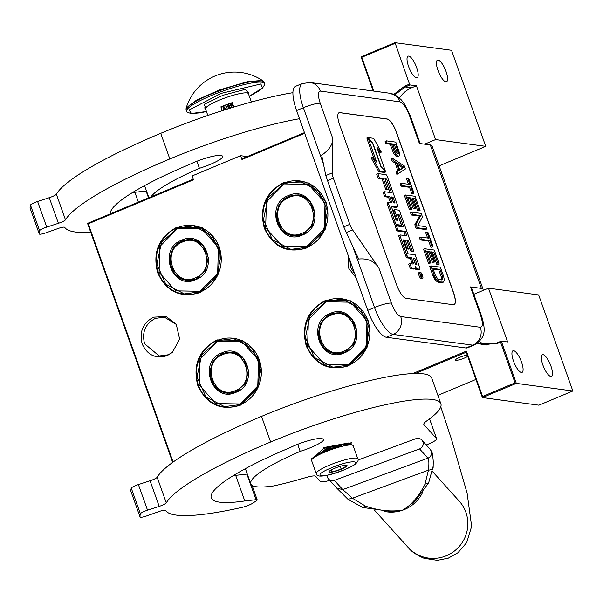 <?xml version="1.0" encoding="UTF-8"?>
<svg xmlns="http://www.w3.org/2000/svg" width="603" height="603" viewBox="0 0 603 603"><rect width="100%" height="100%" fill="white"/><g stroke="black" fill="none" stroke-linecap="round" stroke-linejoin="round"><path stroke-width="0.9" d="M348.805 365.735C329.344 371.659 315.165 365.079 306.264 346.009C301.033 325.401 307.462 310.206 325.545 300.415L350.803 300.837L368.079 320.148L367.25 347.026L348.805 365.735M348.813 365.252A34.612 32.464 97.7 0 1 332.743 367.408A34.612 32.464 97.7 0 1 306.942 345.828A34.612 32.464 97.7 0 1 325.914 300.95A34.612 32.464 97.7 0 1 341.984 298.802A34.612 32.464 97.7 0 1 369.677 328.771A34.612 32.464 97.7 0 1 348.813 365.252M240.326 405.231C220.864 411.148 206.686 404.575 197.792 385.498C192.553 364.89 198.982 349.695 217.065 339.911L242.323 340.333L259.599 359.644L258.77 386.523L240.326 405.231M240.333 404.749A34.612 32.464 97.7 0 1 224.263 406.897A34.612 32.464 97.7 0 1 198.462 385.325A34.612 32.464 97.7 0 1 217.434 340.446A34.612 32.464 97.7 0 1 233.504 338.291A34.612 32.464 97.7 0 1 261.197 368.267A34.612 32.464 97.7 0 1 240.333 404.749M306.844 247.901C287.382 253.818 273.204 247.238 264.31 228.168C259.071 207.56 265.501 192.365 283.583 182.573L308.842 183.003L326.117 202.306L325.288 229.193L306.844 247.901M306.852 247.411A34.612 32.464 97.7 0 1 290.782 249.567A34.612 32.464 97.7 0 1 264.981 227.987A34.612 32.464 97.7 0 1 283.953 183.116A34.612 32.464 97.7 0 1 300.023 180.96A34.612 32.464 97.7 0 1 327.715 210.929A34.612 32.464 97.7 0 1 306.852 247.411M200.188 292.515C180.727 298.432 166.549 291.86 157.654 272.782C152.416 252.175 158.845 236.979 176.928 227.195L202.186 227.617L219.462 246.929L218.633 273.807L200.188 292.515M200.196 292.033A34.612 32.464 97.7 0 1 184.126 294.181A34.612 32.464 97.7 0 1 158.325 272.609A34.612 32.464 97.7 0 1 177.297 227.73A34.612 32.464 97.7 0 1 193.367 225.575A34.612 32.464 97.7 0 1 221.06 255.551A34.612 32.464 97.7 0 1 200.196 292.033M356.2 277.953L348.526 267.988L348.037 255.024M354.956 274.448L350.923 267.77L349.77 259.893M167.235 355.612C155.778 359.094 147.441 355.22 142.202 343.996C139.127 331.876 142.903 322.937 153.546 317.17L166.066 316.522L176.227 324.135L179.619 338.984L172.413 352.408L167.235 355.612M172.82 352.054L168.29 354.775L159.192 355.989L144.599 343.785C141.69 332.306 145.263 323.849 155.333 318.392L164.423 317.178L176.521 324.58M304.681 133.278L241.954 159.516L240.582 155.68L192.101 175.955L193.473 179.8L88.272 223.811L173.106 462.056M412.754 373.566L466.421 351.119L482.566 396.465L515.045 382.875L500.543 342.142L496.42 343.868L476.596 343.785M393.865 94.354L404.658 86.161L409.505 84.126L410.063 84.94L416.417 85.792L411.57 87.819A27.58 25.869 -82.3 0 0 399.48 98.01M416.417 85.792L435.57 139.587L485.739 146.348L451.526 50.283L395.01 42.67L409.505 84.126M395.003 43.401L361.792 57.293L373.83 91.091M193.246 179.166L87.556 223.381L88.272 223.811M87.556 223.381L172.662 462.38M415.452 373.483L466.247 352.227L466.421 351.119M466.247 352.227L482.392 397.573L482.566 396.465M500.543 342.142L501.281 341.11L516.334 383.38L572.85 390.993L538.916 405.193L482.392 397.573L516.334 383.38L515.045 382.875M572.85 390.993L538.645 294.927L488.475 288.166L507.636 341.961L501.281 341.11L496.435 343.137L483.629 344.856L477.478 343.182M394.844 94.799L405.216 86.968L410.063 84.94M408.728 56.102A11.721 3.565 -112.7 0 1 416.281 66.571A11.721 3.565 -112.7 0 1 417.133 77.802A11.721 3.565 -112.7 0 1 416.485 77.877A11.721 3.565 -112.7 0 1 408.932 67.408A11.721 3.565 -112.7 0 1 408.088 56.177A11.721 3.565 -112.7 0 1 408.728 56.102M438.132 60.066A11.721 3.565 -112.7 0 1 445.677 70.536A11.721 3.565 -112.7 0 1 446.529 81.767A11.721 3.565 -112.7 0 1 445.881 81.835A11.721 3.565 -112.7 0 1 438.336 71.365A11.721 3.565 -112.7 0 1 437.484 60.134A11.721 3.565 -112.7 0 1 438.132 60.066M395.01 42.67L361.076 56.863L361.792 57.293M361.076 56.863L373.234 91.015M241.954 159.516L241.961 158.793L304.455 132.645M240.582 155.68L247.253 156.576M475.94 379.438L437.891 395.357M467.28 355.129A7.032 1.176 160.4 0 0 459.659 357.375A7.032 1.176 160.4 0 0 455.446 360.059A7.032 1.176 160.4 0 0 464.491 358.031A7.032 1.176 160.4 0 0 467.732 356.403M513.635 350.697A11.721 3.565 -112.7 0 1 521.18 361.167A11.721 3.565 -112.7 0 1 522.032 372.398A11.721 3.565 -112.7 0 1 521.384 372.473A11.721 3.565 -112.7 0 1 513.839 362.004A11.721 3.565 -112.7 0 1 512.987 350.773A11.721 3.565 -112.7 0 1 513.635 350.697M543.032 354.662A11.721 3.565 -112.7 0 1 550.577 365.132A11.721 3.565 -112.7 0 1 551.428 376.362A11.721 3.565 -112.7 0 1 550.78 376.438A11.721 3.565 -112.7 0 1 543.235 365.968A11.721 3.565 -112.7 0 1 542.383 354.737A11.721 3.565 -112.7 0 1 543.032 354.662M479.317 341.569A27.58 25.869 -82.3 0 0 486.832 345.067M488.475 288.166L473.83 294.294M485.739 146.348L439.12 165.855M435.57 139.587L424.618 144.17M378.842 267.868C374.305 261.076 367.581 258.137 358.679 259.049L343.748 226.879L349.808 224.339A8.276 2.518 67.3 0 0 352.574 229.886L378.842 267.868L391.385 303.09A13.794 2.306 160.4 0 0 374.523 307.522A27.58 8.382 67.3 0 0 393.133 334.416L472.79 345.157A27.58 8.382 67.3 0 0 474.312 344.984L467.521 347.818A27.58 8.382 -112.7 0 1 465.998 347.991L386.342 337.258A27.58 8.382 -112.7 0 1 367.74 310.364L296.586 110.545A27.58 8.382 -112.7 0 1 295.425 86.38L302.216 83.538A27.58 8.382 67.3 0 0 303.377 107.711L296.586 110.545M482.566 290.638A26.2 4.379 160.4 0 0 483.056 289.236L431.974 145.783A26.2 4.379 160.4 0 0 430.316 144.939L419.409 143.469L409.377 115.294A13.794 2.306 -19.6 0 1 410.251 115.738L404.711 104.357L401.47 100.038L397.166 96.163L389.794 93.246A13.794 12.934 -82.3 0 1 400.075 101.847L320.419 91.106A13.794 12.934 -82.3 0 0 310.138 82.513L389.794 93.246M483.056 289.236A26.2 4.379 160.4 0 0 481.398 288.4L470.498 286.93A13.794 2.306 -19.6 0 1 471.365 287.367L481.398 315.55A13.794 2.306 -19.6 0 0 480.531 315.105L470.498 286.93M339.813 112.625L387.232 119.01A13.794 4.191 -112.7 0 1 396.533 132.456L453.546 292.568A13.794 4.191 -112.7 0 1 454.127 304.651A13.794 4.191 -112.7 0 1 453.366 304.741L405.947 298.349A13.794 4.191 -112.7 0 1 396.646 284.902L339.632 124.791A13.794 4.191 -112.7 0 1 339.052 112.708A13.794 4.191 -112.7 0 1 339.813 112.625L339.693 112.671A13.794 4.191 67.3 0 0 338.992 112.738M332.268 172.873L332.781 138.502C332.848 144.471 329.148 150.026 321.693 155.175L325.786 175.586L332.268 172.873A8.276 2.518 67.3 0 0 333.369 178.194L349.808 224.339M454.067 304.673A13.794 4.191 67.3 0 0 453.426 292.621L396.412 132.509A13.794 4.191 67.3 0 0 387.111 119.062L339.693 112.671M343.748 226.879L325.786 175.586M386.327 140.846L385.113 141.351L385.95 143.687L390.186 144.26L393.578 153.252L395.96 156.169L397.513 156.75L399.194 155.936L399.631 153.396L395.809 142.127L386.327 140.846L387.164 143.182L391.4 143.755L394.792 152.74L397.173 155.657L398.726 156.237M392.568 158.378L391.362 158.883L392.191 161.22L395.169 163.104L397.942 170.898L396.073 172.134L396.91 174.471L405.382 169.006L404.274 165.893L392.568 158.378L393.405 160.715L396.382 162.599L399.156 170.393L397.287 171.621L398.123 173.966M401.447 183.312L400.234 183.817L401.07 186.154L409.543 187.299L411.766 193.533L413.982 193.164L408.713 178.36L407.703 178.224L409.927 184.458L401.447 183.312L402.284 185.649L410.756 186.794L412.972 193.028L413.982 193.164M407.703 178.224L406.49 178.729L408.457 184.254M405.608 195.003L404.402 195.508L409.392 209.535L411.819 209.188L407.651 197.498L410.884 197.935L414.487 208.065L415.701 208.231L412.09 198.101L414.713 198.455L418.881 210.138L420.087 210.304L415.098 196.276L405.608 195.003L410.605 209.022L411.819 209.188M412.346 198.802L413.507 198.96L417.668 210.651L420.087 210.304M407.907 198.206L409.671 198.44L413.281 208.57L415.701 208.231M411.713 212.143L410.5 212.648L411.336 214.985L419.605 216.1L414.804 224.723L416.055 228.236L425.537 229.509L426.751 229.004L425.914 226.668L417.841 225.582L422.447 216.929L421.195 213.417L411.713 212.143L412.55 214.48L420.819 215.595L416.017 224.218L417.261 227.723L426.751 229.004M420.593 237.077L419.379 237.582L420.216 239.919L428.688 241.064L430.911 247.298L433.127 246.929L427.859 232.117L426.849 231.982L429.065 238.215L420.593 237.077L421.429 239.414L429.901 240.559L432.117 246.793L433.127 246.929M426.849 231.982L425.635 232.494L427.602 238.019M424.753 248.768L423.547 249.273L428.537 263.3L430.964 262.953L426.796 251.263L430.029 251.7L433.632 261.83L434.846 261.996L431.235 251.866L433.859 252.22L438.019 263.903L439.233 264.069L434.235 250.041L424.753 248.768L429.751 262.787L430.964 262.953M431.492 252.567L432.645 252.725L436.813 264.408L439.233 264.069M427.052 251.971L428.816 252.205L432.419 262.335L434.846 261.996M430.859 265.908L429.645 266.413L432.977 275.767L434.831 279.355L437.281 281.91L441.449 282.837L443.537 282.076L444.313 279.958L443.672 276.536L440.341 267.182L430.859 265.908L434.19 275.254L436.044 278.842L439.64 281.925L443.537 282.076M419.085 272.669A3.256 0.987 67.3 0 0 418.904 272.684A3.256 0.987 67.3 0 0 419.145 275.805A3.256 0.987 67.3 0 0 421.241 278.722A3.256 0.987 67.3 0 0 421.422 278.699A3.256 0.987 67.3 0 0 421.565 278.586M415.075 268.637A3.023 0.92 67.3 0 0 415.964 269.368L418.437 269.699A2.02 0.618 67.3 0 0 418.542 269.684A2.02 0.618 67.3 0 0 418.633 269.616M400.173 235.042L399.156 235.464A2.02 0.618 67.3 0 0 399.043 235.479A2.02 0.618 67.3 0 0 399.133 237.25L405.766 255.891A2.02 0.618 67.3 0 0 407.131 257.865L410.289 258.288L411.502 257.783L413.1 262.26A2.02 0.618 -112.7 0 1 413.183 264.031A2.02 0.618 -112.7 0 1 413.07 264.046L409.912 263.617L408.698 264.122L410.296 268.599L413.884 269.081A3.023 0.92 67.3 0 0 414.05 269.066A3.023 0.92 67.3 0 0 414.186 268.961M412.15 263.918A2.02 0.618 67.3 0 0 411.887 262.765L413.1 262.26M410.289 258.288L411.887 262.765M407.138 241.094L411.035 251.511L412.701 251.73L413.907 251.225L399.977 212.098A2.02 0.618 67.3 0 0 398.613 210.123L395.025 209.64A2.02 0.618 67.3 0 0 394.912 209.648A2.02 0.618 67.3 0 0 394.995 211.419L397.965 220.336L396.261 220.118L395.749 219.371L391.234 206.113L397.483 206.95A2.02 0.618 67.3 0 0 397.596 206.935A2.02 0.618 67.3 0 0 397.505 205.163L387.352 176.649A2.02 0.618 67.3 0 0 385.988 174.674L377.847 173.581L376.641 174.086L378.232 178.563L382.083 179.083L385.792 189.485L387.45 189.711L388.664 189.206L384.955 178.797L386.35 178.985L386.87 179.732L391.475 192.674L384.307 191.709L383.093 192.214L384.691 196.691L388.543 197.211L389.757 196.706L391.852 202.6L388.694 202.178A2.02 0.618 67.3 0 0 388.588 202.193A2.02 0.618 67.3 0 0 388.671 203.965L395.312 222.605A2.02 0.618 67.3 0 0 396.676 224.58L400.791 225.13A2.02 0.618 67.3 0 0 400.905 225.123A2.02 0.618 67.3 0 0 400.822 223.351L397.852 214.434L399.028 214.585L399.54 215.331L403.656 226.879L396.488 225.906L395.274 226.419L396.864 230.896L404.033 231.861L405.382 235.63M397.89 215.12L402.193 226.683M388.498 202.261L387.488 202.683A2.02 0.618 67.3 0 0 387.375 202.698A2.02 0.618 67.3 0 0 387.458 204.47L394.098 223.11A2.02 0.618 67.3 0 0 395.462 225.085L399.578 225.643A2.02 0.618 67.3 0 0 399.691 225.628A2.02 0.618 67.3 0 0 399.781 225.552M388.543 197.211L390.39 202.404M385.219 179.528L390.013 192.478M391.264 206.776L396.269 207.455A2.02 0.618 67.3 0 0 396.382 207.44A2.02 0.618 67.3 0 0 396.465 207.372M394.822 209.723L393.812 210.146A2.02 0.618 67.3 0 0 393.699 210.161A2.02 0.618 67.3 0 0 393.782 211.932L396.721 220.17L397.927 219.665M410.296 268.599L411.51 268.094L415.098 268.576A3.023 0.92 67.3 0 0 415.263 268.561A3.023 0.92 67.3 0 0 415.135 265.915A3.023 0.92 67.3 0 0 417.17 268.855L419.643 269.187A2.02 0.618 67.3 0 0 419.756 269.179A2.02 0.618 67.3 0 0 419.673 267.408L415.188 254.82L408.291 253.893L407.771 253.147L403.294 240.559L404.01 240.65L406.942 248.896L408.6 249.114L409.814 248.609L406.882 240.371L408.276 240.552L412.241 250.999L413.907 251.225M377.975 150.313L380.116 152.642L381.33 152.137L373.687 138.336L367.951 137.567L366.745 138.072L367.483 138.886M368.297 138.539L376.702 162.132L372.368 157.413L371.162 157.926L378.79 171.704L384.473 172.473L385.686 171.961L380.96 166.82L372.541 143.16L368.297 138.539L367.091 139.044L374.425 159.659M396.706 156.637L397.92 156.132M395.96 156.169L397.173 155.657M394.739 154.888L395.952 154.383M393.578 153.252L394.792 152.74M392.681 151.278L393.895 150.765M390.186 144.26L391.4 143.755M385.95 143.687L387.164 143.182M396.073 172.134L397.287 171.621M397.942 170.898L399.156 170.393M395.169 163.104L396.382 162.599M392.191 161.22L393.405 160.715M411.766 193.533L412.972 193.028M409.543 187.299L410.756 186.794M401.07 186.154L402.284 185.649M409.392 209.535L410.605 209.022M417.668 210.651L418.881 210.138M413.507 198.96L414.713 198.455M413.281 208.57L414.487 208.065M409.671 198.44L410.884 197.935M411.336 214.985L412.55 214.48M416.055 228.236L417.261 227.723M414.804 224.723L416.017 224.218M419.605 216.1L420.819 215.595M430.911 247.298L432.117 246.793M428.688 241.064L429.901 240.559M420.216 239.919L421.429 239.414M428.537 263.3L429.751 262.787M436.813 264.408L438.019 263.903M432.645 252.725L433.859 252.22M432.419 262.335L433.632 261.83M428.816 252.205L430.029 251.7M441.449 282.837L442.662 282.332M438.426 282.43L439.64 281.925M437.281 281.91L438.487 281.397M436.195 281.021L437.409 280.508M434.831 279.355L436.044 278.842M433.874 277.742L435.087 277.229M432.977 275.767L434.19 275.254M420.299 272.157A3.256 0.987 67.3 0 0 420.118 272.179A3.256 0.987 67.3 0 0 420.351 275.3A3.256 0.987 67.3 0 0 422.454 278.209A3.256 0.987 67.3 0 0 422.635 278.194A3.256 0.987 67.3 0 0 422.394 275.066A3.256 0.987 67.3 0 0 420.299 272.157M409.912 263.617L411.51 268.094M404.033 231.861L405.246 231.356L406.844 235.826L400.369 234.959A2.02 0.618 67.3 0 0 400.256 234.966A2.02 0.618 67.3 0 0 400.339 236.738L406.98 255.386A2.02 0.618 67.3 0 0 408.344 257.353L411.502 257.783M396.864 230.896L398.078 230.384L405.246 231.356M396.488 225.906L398.078 230.384M384.691 196.691L385.905 196.186L389.757 196.706M384.307 191.709L385.905 196.186M385.792 189.485L387.005 188.98L388.664 189.206M382.083 179.083L383.297 178.571L387.005 188.98M378.232 178.563L379.445 178.058L383.297 178.571M377.847 173.581L379.445 178.058M411.035 251.511L412.241 250.999M406.942 248.896L408.156 248.383L409.814 248.609M404.01 240.65L405.224 240.145L408.156 248.383M403.294 240.559L403.264 239.888L405.224 240.145M384.94 171.154L385.34 170.988L376.913 147.328L381.33 152.137M380.84 166.481L385.34 170.988M372.277 142.873L372.677 142.707L381.104 166.375M367.951 137.567L372.677 142.707M378.79 171.704L380.003 171.199L385.686 171.961M372.368 157.413L380.003 171.199M392.606 143.921L395.636 144.328L398.274 151.73L398.357 153.592L397.89 153.901L395.862 152.514L392.606 143.921M399.819 170.114L397.324 163.096L404.018 167.34L399.819 170.114M442.459 276.37L442.496 279.717L437.861 279.091L435.396 275.42L432.901 268.41L439.964 269.36L442.459 276.37L441.253 276.875L441.6 278.413L442.813 277.9M422.545 276.347L421.09 276.476L420.788 275.631L421.361 275.383L420.148 273.83L421.723 274.041L422.545 276.347L422.017 276.573M415.422 264.363L413.161 258.009L414.819 258.227L416.824 263.873L416.861 264.544L415.422 264.363M393.51 202.827L391.415 196.932L392.809 197.113L393.322 197.859L394.92 202.337L394.95 203.007L393.51 202.827M392.862 144.622L395.636 144.328M394.422 144.833L397.06 152.235L398.274 151.73M397.06 152.235L397.271 153.373L398.485 152.868M397.271 153.373L397.204 153.773M397.686 153.878L398.357 153.592M397.912 164.747L402.812 167.845L404.018 167.34M402.812 167.845L399.736 169.873M441.6 278.413L441.615 279.521L442.828 279.016M441.615 279.521L441.419 279.943M441.826 279.996L442.496 279.717M433.15 269.111L438.75 269.865L439.964 269.36M438.75 269.865L441.253 276.875M421.052 276.37L421.731 276.084M420.668 274.486L421.723 274.041M413.409 258.71L414.819 258.227M413.605 258.732L415.618 264.378L416.824 263.873M393.706 202.857L391.671 197.656M421.783 275.767L421.361 274.584L421.783 275.767L420.962 276.106M357.813 458.8A22.062 3.686 160.4 0 0 329.442 465.177A22.062 3.686 160.4 0 0 316.243 473.604C316.613 477.93 326.11 476.611 344.728 469.639C352.137 466.202 355.808 464.235 355.755 463.722C358.016 461.461 358.71 459.818 357.813 458.8L353.162 445.738A22.062 3.686 160.4 0 0 352.649 445.255L351.27 444.622A20.962 3.505 160.4 0 0 350.433 444.403A20.962 3.505 160.4 0 0 347.162 444.501M352.649 445.255A22.062 3.686 160.4 0 0 351.768 445.022A22.062 3.686 160.4 0 0 324.791 452.114A22.062 3.686 160.4 0 0 311.683 459.84A22.062 3.686 160.4 0 0 311.593 460.541L316.243 473.604M341.811 445.504A20.962 3.505 160.4 0 0 324.806 451.142A20.962 3.505 160.4 0 0 312.354 458.484L311.683 459.84M331.303 467.868C309 476.973 323.102 478.872 344.577 469.654C366.88 460.556 352.778 458.657 331.303 467.868M334.62 468.312A9.656 1.613 160.4 0 0 328.884 471.697A9.656 1.613 160.4 0 0 341.26 469.209A9.656 1.613 160.4 0 0 346.808 465.312A9.656 1.613 160.4 0 0 334.62 468.312M330.21 470.521L332.276 471.93L341.192 469.111L346.823 465.848L346.122 465.192M341.192 469.111L340.198 466.33M332.276 471.93L331.507 469.767M321.233 452.717L326.072 448.753L333.941 447.75M311.932 459.335L323.562 448.413L349.273 443.68L351.572 442.429M351.655 442.429L350.486 444.411M311.314 458.679L311.532 459.456M323.291 447.645L348.926 442.926M288.686 196.133L278.978 204.832L276.219 217.939L281.563 229.962L292.764 235.848L302.367 234.559L312.075 225.869L314.834 212.761L309.497 200.739L298.289 194.852L288.686 196.133M291.573 235.336L293.917 235.969M299.42 195.04L297.008 195.025M288.317 195.598C263.805 204.455 278.722 246.341 302.359 235.049C326.871 226.193 311.962 184.307 288.317 195.598M306.512 246.702L324.233 228.733L325.032 202.902L308.435 184.352L284.164 183.945L266.443 201.915L265.644 227.746L282.242 246.295L306.512 246.702M306.882 247.245L322.997 232.811L327.58 211.05L318.716 191.098L300.113 181.322L284.171 183.455L268.064 197.89L263.473 219.643L272.345 239.602L290.94 249.378L306.882 247.245M289.146 197.415C266.858 205.465 280.418 243.544 301.915 233.278C324.195 225.236 310.635 187.149 289.146 197.415M330.648 313.975L320.939 322.665L318.18 335.773L323.525 347.795L334.725 353.69L344.328 352.401L354.036 343.71L356.795 330.602L351.459 318.58L340.25 312.686L330.648 313.975M333.534 353.177L335.879 353.803M341.381 312.874L338.969 312.867M330.278 313.439C305.766 322.296 320.683 364.174 344.321 352.891C368.832 344.034 353.916 302.148 330.278 313.439M348.474 364.544L366.194 346.567L366.993 320.743L350.396 302.186L326.125 301.779L308.404 319.756L307.605 345.587L324.203 364.137L348.474 364.544M348.843 365.079L364.958 350.652L369.541 328.891L360.677 308.94L342.074 299.163L326.133 301.296L310.017 315.723L305.435 337.484L314.306 357.443L332.901 367.219L348.843 365.079M331.107 315.256C308.819 323.306 322.379 361.385 343.876 351.119C366.157 343.069 352.597 304.99 331.107 315.256M182.098 240.695L172.39 249.386L169.631 262.493L174.968 274.516L186.176 280.403L195.779 279.121L205.487 270.423L208.246 257.315L202.902 245.293L191.701 239.406L182.098 240.695M184.985 279.89L187.329 280.523M192.832 239.595L190.412 239.587M181.722 240.152C157.217 249.009 172.126 290.895 195.771 279.604C220.283 270.747 205.367 228.869 181.722 240.152M199.925 291.264L217.645 273.287L218.444 247.456L201.839 228.906L177.576 228.499L159.848 246.476L159.056 272.3L175.654 290.857L199.925 291.264M200.294 291.799L216.409 277.365L220.992 255.612L212.12 235.652L193.525 225.876L177.584 228.009L161.468 242.444L156.886 264.204L165.75 284.156L184.352 293.932L200.294 291.799M182.551 241.976C160.27 250.019 173.83 288.106 195.319 277.84C217.608 269.79 204.048 231.71 182.551 241.976M222.228 353.411L212.527 362.101L209.761 375.209L215.105 387.232L226.313 393.118L235.916 391.837L245.617 383.139L248.383 370.031L243.039 358.009L231.838 352.122L222.228 353.411M225.123 392.606L227.467 393.239M232.969 352.31L230.55 352.303M221.859 352.868C197.347 361.725 212.264 403.611 235.909 392.319C260.421 383.463 245.504 341.584 221.859 352.868M240.054 403.98L257.783 386.003L258.574 360.172L241.976 341.622L217.706 341.215L199.985 359.192L199.194 385.016L215.791 403.573L240.054 403.98M240.431 404.515L256.539 390.081L261.129 368.327L252.258 348.368L233.663 338.592L217.713 340.725L201.606 355.159L197.023 376.92L205.887 396.872L224.489 406.648L240.431 404.515M222.688 354.692C200.4 362.735 213.967 400.822 235.456 390.556C257.745 382.506 244.185 344.426 222.688 354.692M327.082 475.315A5.517 5.427 -42.1 0 0 334.386 480.357L419.567 448.911A5.517 5.427 -42.1 0 0 421.836 440.084A5.517 5.427 -42.1 0 0 415.919 438.66L358.001 460.044M431.597 451.496L430.18 449.318L431.251 451.112A5.517 5.427 137.9 0 1 427.911 458.144C428.997 459.433 429.17 463.436 428.447 470.152C431.854 469.82 433.384 468.674 433.037 466.714L428.635 482.905L414.781 501.387L403.241 509.995L390.978 511.51M365.516 506.136L362.704 507.47L347.991 499.299L352.431 498.214L428.447 470.152L424.994 484.179C419.093 495.93 411.841 504.538 403.241 509.995C391.52 512.037 378.948 510.749 365.516 506.136L352.431 498.214L342.73 489.591L334.386 480.357M433.15 467.461L433.255 461.476C432.811 455.8 432.374 452.785 431.929 452.438M151.006 196.842A89.915 15.03 -19.6 0 1 199.405 168.312L196.887 161.242M138.381 202.126L134.868 192.274A131.838 22.032 -19.6 0 1 132.381 192.621M90.744 232.336A176.521 29.502 -19.6 0 1 75.398 232.019A176.521 29.502 -19.6 0 1 64.717 227.316A6.897 1.153 -19.6 0 0 57.858 228.582L46.16 232.75A6.897 1.153 160.4 0 1 39.278 233.972L30.158 208.359A6.897 1.153 -19.6 0 1 30.15 208.314A202.721 33.881 -19.6 0 1 30.474 205.095A6.897 1.153 -19.6 0 1 37.612 201.492L49.273 197.686A6.897 1.153 160.4 0 0 56.358 194.196A176.521 29.502 -19.6 0 1 160.715 133.323A132.389 22.13 -19.6 0 1 292.922 92.674M37.612 201.492L46.733 227.112L58.401 223.306A6.897 1.153 -19.6 0 0 65.486 219.809A176.521 29.502 -19.6 0 1 169.835 158.943A132.389 22.13 -19.6 0 1 299.503 118.723M46.733 227.112A6.897 1.153 160.4 0 0 39.602 230.708A202.721 33.881 -19.6 0 0 39.27 233.934A6.897 1.153 160.4 0 0 39.278 233.972M110.274 213.877A131.838 22.032 -19.6 0 1 189.561 164.431A20.962 3.505 -19.6 0 1 220.027 155.514L221.452 155.71A20.962 3.505 -19.6 0 1 222.778 156.381A20.962 3.505 -19.6 0 1 199.405 168.312M134.868 192.274L146.084 191.023A5.789 0.965 -19.6 0 1 146.484 190.985M329.766 480.365A13.794 2.306 160.4 0 1 320.419 481.556L315.633 476.249A13.794 2.306 -19.6 0 0 305.955 477.538A108.389 18.12 -19.6 0 1 273.754 485.912A89.915 15.03 -19.6 0 1 256.456 486.757A89.915 15.03 -19.6 0 1 250.773 483.862A89.915 15.03 -19.6 0 1 300.204 451.383L297.686 444.313M300.204 451.383A20.962 3.505 -19.6 0 0 323.57 439.451A20.962 3.505 -19.6 0 0 322.251 438.78L320.826 438.585A20.962 3.505 -19.6 0 0 290.352 447.501A131.838 22.032 -19.6 0 0 211.276 497.927A131.838 22.032 -19.6 0 0 219.613 502.171A131.838 22.032 -19.6 0 0 244.788 500.965L235.667 475.345A131.838 22.032 -19.6 0 1 233.18 475.692M244.788 500.965L256.004 499.706A5.789 0.965 160.4 0 1 257.202 499.879A5.789 0.965 160.4 0 1 256.494 500.686L252.913 503.106A8.276 1.379 160.4 0 1 241.939 507.402A176.521 29.502 -19.6 0 1 176.189 515.09A176.521 29.502 -19.6 0 1 165.516 510.387A6.897 1.153 -19.6 0 0 158.657 511.653L146.959 515.821A6.897 1.153 160.4 0 1 140.077 517.042L130.957 491.422A6.897 1.153 -19.6 0 1 130.949 491.385A202.721 33.881 -19.6 0 1 131.273 488.166A6.897 1.153 -19.6 0 1 138.411 484.563L150.072 480.757A6.897 1.153 160.4 0 0 157.157 477.267A176.521 29.502 -19.6 0 1 261.514 416.394A132.389 22.13 -19.6 0 1 431.748 378.119L440.868 403.739A132.389 22.13 -19.6 0 1 426.773 420.894A27.58 4.613 -19.6 0 0 423.834 424.467A27.58 4.613 -19.6 0 0 423.999 424.746L436.58 438.667A13.794 2.306 160.4 0 1 436.67 438.803L429.562 418.866M138.411 484.563L147.531 510.183L159.192 506.377A6.897 1.153 -19.6 0 0 166.277 502.879A176.521 29.502 -19.6 0 1 270.634 442.007A132.389 22.13 -19.6 0 1 440.868 403.739M147.531 510.183A6.897 1.153 160.4 0 0 140.393 513.779A202.721 33.881 -19.6 0 0 140.069 517.005A6.897 1.153 160.4 0 0 140.077 517.042M426.231 444.946A13.794 2.306 160.4 0 0 436.67 438.803M331.16 447.788A13.877 2.322 160.4 0 0 322.206 451.572M235.667 475.345L246.876 474.094A5.789 0.965 -19.6 0 1 247.283 474.056M263.006 80.877L247.72 81.578L219.861 89.847L196.495 100.151L186.108 108.261A50.471 50.471 0 0 1 263.006 80.877L264.076 82.212A41.373 6.912 160.4 0 0 220.095 90.556A41.373 6.912 160.4 0 0 186.123 109.972L187.134 112.188L191.279 113.605L200.188 112.829L206.452 111.555M249.31 96.261L262.554 87.902L260.843 83.975L221.195 93.359L189.108 109.987L191.392 113.477L206.445 111.525M205.623 108.156L204.266 104.296L222.944 95.297L245.157 89.372L248.278 92.772M222.251 110.681L220.879 106.844A22.756 3.806 -19.6 0 1 226.472 104.636A22.756 3.806 -19.6 0 1 232.261 102.646L233.173 105.208A2.759 2.714 -42.1 0 0 229.683 103.595L232.261 102.646M233.836 107.07L233.173 105.208A2.759 2.714 -42.1 0 1 233.06 107.304M220.879 106.844L229.683 103.595A2.759 2.714 -42.1 0 0 229.148 108.502M227.007 109.173A2.759 2.714 -42.1 0 0 223.464 105.894A2.759 2.714 -42.1 0 0 222.605 110.568M232.675 104.349A2.759 2.714 -42.1 0 0 228.077 107.183A2.759 2.714 -42.1 0 0 228.582 108.043M226.457 106.641A2.759 2.714 -42.1 0 0 221.859 109.482A2.759 2.714 -42.1 0 0 222.364 110.341M229.962 108.254L230.361 108.133L229.276 105.088L228.605 105.751L228.854 106.347L229.057 105.804M230.044 105.517L231.183 104.749L231.944 104.96L230.806 107.877L233.112 107.025L231.205 107.364L232.298 105.344L232.125 104.455L230.813 104.425L230.044 105.517L230.866 104.771L231.899 104.832M231.341 107.311L232.366 105.419L232.125 104.455M230.806 107.877L233.142 107.108M226.125 109.452L224.007 106.686L223.494 106.874L223.555 110.266M224.007 110.123L223.992 109.354L225.258 108.887M228.793 106.271L229.012 105.676L229.916 108.208M230.301 108.065L229.215 105.012M226.185 109.429L224.007 106.686M223.992 109.354L225.205 108.811L225.733 109.497M223.939 110.138L223.924 109.286M225.047 108.578L223.894 109L223.849 107.04L225.047 108.578M223.954 108.977L223.917 107.123M496.42 343.868L496.435 343.137M404.658 86.161L405.216 86.968L411.57 87.819M409.377 115.294C406.324 107.47 403.226 102.992 400.075 101.847M391.385 303.09C394.437 310.907 397.543 315.392 400.694 316.537L480.35 327.278A13.794 12.934 97.7 0 1 472.79 345.157L465.998 347.991M400.694 316.537A13.794 12.934 97.7 0 1 393.133 334.416L386.342 337.258M353.072 247.26L374.523 307.522L367.74 310.364M323.517 164.265L303.377 107.711A13.794 2.306 160.4 0 1 320.238 103.279L332.781 138.502M320.419 91.106C317.811 91.475 317.751 95.538 320.238 103.279M480.35 327.278C482.958 326.901 483.018 322.846 480.531 315.105M430.316 144.939L481.398 288.4M346.092 232.6L352.574 229.886M327.308 180.727L333.369 178.194M418.437 269.699L419.643 269.187M415.964 269.368L417.17 268.855M413.884 269.081L415.098 268.576M407.131 257.865L408.344 257.353M405.766 255.891L406.98 255.386M399.133 237.25L400.339 236.738M398.327 215.836L399.54 215.331M397.867 215.067L399.028 214.585M399.578 225.643L400.791 225.13M395.462 225.085L396.676 224.58M394.098 223.11L395.312 222.605M387.458 204.47L388.671 203.965M385.656 180.237L386.87 179.732M385.196 179.468L386.35 178.985M396.269 207.455L397.483 206.95M393.782 211.932L394.995 211.419M407.575 241.811L408.789 241.298M407.115 241.042L408.276 240.552M391.649 197.603L392.809 197.113M392.108 198.372L393.322 197.859M393.706 202.849L394.92 202.337M421.007 276.234L422.047 275.797L421.007 276.234M310.628 202.08A20.412 19.145 -82.3 0 0 298.636 195.176A20.412 19.145 -82.3 0 0 289.161 196.442A20.412 19.145 -82.3 0 0 276.852 217.954A20.412 19.145 -82.3 0 0 293.179 235.63A20.412 19.145 -82.3 0 0 302.661 234.356A20.412 19.145 -82.3 0 0 306.543 232.17M293.277 235.637A20.412 19.145 -82.3 0 0 293.375 235.652A20.412 19.145 -82.3 0 0 301.967 234.725M306.829 198.342A20.412 19.145 -82.3 0 0 298.824 195.199A20.412 19.145 -82.3 0 0 298.726 195.184M302.073 195.779A20.412 19.145 -82.3 0 0 299.864 195.342A20.412 19.145 -82.3 0 0 299.344 195.274L301.379 195.545M295.93 235.999L293.895 235.713A20.412 19.145 -82.3 0 0 294.415 235.796A20.412 19.145 -82.3 0 0 296.661 235.954M352.589 319.922A20.412 19.145 -82.3 0 0 340.597 313.01A20.412 19.145 -82.3 0 0 331.115 314.284A20.412 19.145 -82.3 0 0 318.814 335.796A20.412 19.145 -82.3 0 0 335.14 353.464A20.412 19.145 -82.3 0 0 344.622 352.197A20.412 19.145 -82.3 0 0 348.504 350.004M335.238 353.479A20.412 19.145 -82.3 0 0 335.328 353.494A20.412 19.145 -82.3 0 0 343.929 352.567M348.79 316.183A20.412 19.145 -82.3 0 0 340.785 313.04A20.412 19.145 -82.3 0 0 340.687 313.025M344.034 313.62A20.412 19.145 -82.3 0 0 341.826 313.176A20.412 19.145 -82.3 0 0 341.306 313.115L343.341 313.379M337.891 353.833L335.856 353.554A20.412 19.145 -82.3 0 0 336.376 353.629A20.412 19.145 -82.3 0 0 338.615 353.795M204.04 246.642A20.412 19.145 -82.3 0 0 192.04 239.73A20.412 19.145 -82.3 0 0 182.566 240.996A20.412 19.145 -82.3 0 0 170.265 262.509A20.412 19.145 -82.3 0 0 186.591 280.184A20.412 19.145 -82.3 0 0 196.065 278.91A20.412 19.145 -82.3 0 0 199.947 276.724M186.681 280.199A20.412 19.145 -82.3 0 0 186.779 280.207A20.412 19.145 -82.3 0 0 195.372 279.279M200.241 242.903A20.412 19.145 -82.3 0 0 192.229 239.753A20.412 19.145 -82.3 0 0 192.138 239.745M195.478 240.333A20.412 19.145 -82.3 0 0 193.277 239.896A20.412 19.145 -82.3 0 0 192.756 239.836M189.342 280.553L187.299 280.274A20.412 19.145 -82.3 0 0 187.819 280.35A20.412 19.145 -82.3 0 0 190.066 280.508M244.177 359.358A20.412 19.145 -82.3 0 0 232.178 352.446A20.412 19.145 -82.3 0 0 222.703 353.712A20.412 19.145 -82.3 0 0 210.402 375.224A20.412 19.145 -82.3 0 0 226.728 392.9A20.412 19.145 -82.3 0 0 236.203 391.626A20.412 19.145 -82.3 0 0 240.084 389.44M226.818 392.915A20.412 19.145 -82.3 0 0 226.916 392.922A20.412 19.145 -82.3 0 0 235.509 391.995M240.378 355.619A20.412 19.145 -82.3 0 0 232.366 352.469A20.412 19.145 -82.3 0 0 232.276 352.461M235.615 353.049A20.412 19.145 -82.3 0 0 233.414 352.612A20.412 19.145 -82.3 0 0 232.886 352.551L234.921 352.815M229.472 393.269L227.437 392.99A20.412 19.145 -82.3 0 0 227.957 393.066A20.412 19.145 -82.3 0 0 230.203 393.224M384.262 511.412A34.477 33.911 -42.1 0 0 403.241 509.995A34.477 33.911 -42.1 0 0 422.695 492.236M432.63 471.689L459.215 501.123A34.477 33.911 137.9 0 1 445.037 556.252A34.477 33.911 137.9 0 1 408.058 547.351L374.599 510.319M428.635 482.905L424.994 484.179M347.991 499.299L336.813 488.166L342.73 489.591L427.911 458.144L419.567 448.911M169.835 158.943L160.715 133.323M65.486 219.809L56.358 194.196M58.401 223.306L49.273 197.686M30.474 205.095L39.602 230.708M30.15 208.314L39.27 233.934M146.084 191.023L148.526 197.882M270.634 442.007L261.514 416.394M166.277 502.879L157.157 477.267M159.192 506.377L150.072 480.757M131.273 488.166L140.393 513.779M130.949 491.385L140.069 517.005M246.876 474.094L256.004 499.706M429.54 418.881L436.58 438.667M423.999 424.746L423.788 424.143M264.076 82.212L264.551 83.553A41.373 6.912 160.4 0 0 220.57 91.897A41.373 6.912 160.4 0 0 186.606 111.314M205.729 107.975L204.613 107.869L205.51 108.909A22.756 3.806 -19.6 0 1 224.195 98.229A22.756 3.806 -19.6 0 1 248.383 93.646L248.421 92.274L247.622 93.058M310.138 82.513L302.216 83.538M410.251 115.738L420.163 143.574M474.312 344.984C484.224 338.381 486.757 332.698 481.398 315.55M420.118 272.179L418.904 272.684M422.635 278.194L421.422 278.699M419.756 269.179L418.542 269.684M415.263 268.561L414.05 269.066M400.256 234.966L399.043 235.479M400.905 225.123L399.691 225.628M388.588 202.193L387.375 202.698M397.596 206.935L396.382 207.44M394.912 209.648L393.699 210.161M347.637 444.449L349.16 443.733M304.507 181.91L300.113 181.322M294.324 249.838L290.94 249.378M306.46 198.078L298.636 195.176L289.093 196.45C270.807 202.857 274.048 234.213 293.179 235.63L301.53 234.891M346.469 299.751L342.074 299.156M336.286 367.672L332.901 367.219M348.421 315.912L340.597 313.01L331.055 314.291C312.769 320.69 316.01 352.054 335.14 353.464L343.491 352.732M197.385 226.396L193.525 225.876M188.211 294.46L184.352 293.932M199.872 242.632L192.04 239.73L182.505 241.004C164.212 247.411 167.453 278.767 186.591 280.184L194.935 279.445M194.784 240.1L192.749 239.836M237.522 339.112L233.663 338.592M228.349 407.176L224.489 406.648M240.009 355.348L232.178 352.446L222.643 353.72C204.349 360.127 207.59 391.483 226.728 392.9L235.072 392.161M362.704 507.47L391.174 511.502M408.058 547.351C411.058 551.33 416.409 554.986 424.128 558.31L437.394 560.33L448.255 558.174L457.918 552.755L466.692 542.602L471.636 526.359L467.099 493.126L451.481 439.225L440.778 406.821M421.836 440.084L430.18 449.318M336.813 488.166L328.469 478.933M144.569 185.611L148.888 197.724M245.368 468.682L250.773 483.862M257.202 499.879L252.039 485.37M186.108 108.254L186.123 109.972M249.325 96.292L258.868 90.955L262.418 88.242L264.694 84.578L264.551 83.553M248.383 93.646L251.368 102.028M205.51 108.909L207.839 115.459"/></g></svg>
